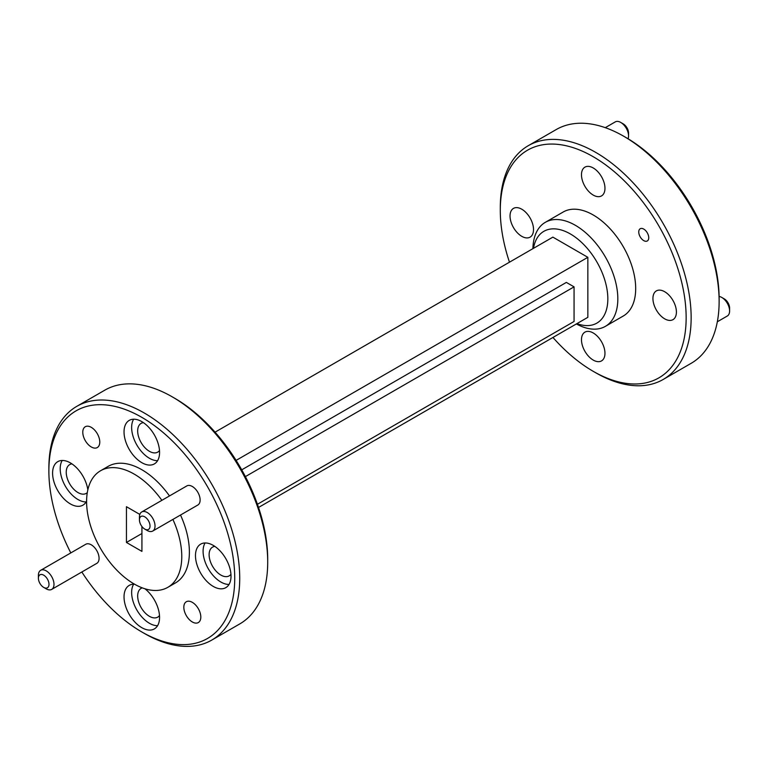 <?xml version="1.0" encoding="UTF-8"?>
<svg xmlns="http://www.w3.org/2000/svg" width="768" height="768" viewBox="0 0 768 768"><rect width="100%" height="100%" fill="white"/><g stroke="black" fill="none" stroke-linecap="round" stroke-linejoin="round"><path stroke-width="1.15" d="M174.778 398.304L172.282 396.864L174.778 398.304A131.424 75.878 60 0 1 267.706 559.267L267.706 562.147A134.957 77.914 -120 0 0 172.282 396.864L172.282 396.864A134.957 77.914 -120 0 0 104.803 390.173L76.819 406.33A134.957 77.914 60 0 1 144.298 413.011A134.957 77.914 60 0 1 232.464 531.936A134.957 77.914 60 0 1 211.776 640.08A134.957 77.914 60 0 1 144.298 633.398L141.802 631.958A131.424 75.878 -120 0 0 234.73 578.304A131.424 75.878 -120 0 0 141.802 417.341A131.424 75.878 -120 0 0 48.874 470.995A131.424 75.878 -120 0 0 70.81 552.912M211.776 640.08L239.76 623.933A134.957 77.914 -120 0 0 267.706 562.147M192.317 602.342A12.01 6.931 -120 0 0 186.317 601.747A12.01 6.931 -120 0 0 184.474 611.376A12.01 6.931 -120 0 0 192.317 621.965A12.01 6.931 -120 0 0 198.326 622.56A12.01 6.931 -120 0 0 200.17 612.931A12.01 6.931 -120 0 0 192.317 602.342M91.277 427.334A12.01 6.931 -120 0 0 85.277 426.739A12.01 6.931 -120 0 0 83.434 436.368A12.01 6.931 -120 0 0 91.277 446.957A12.01 6.931 -120 0 0 97.286 447.552A12.01 6.931 -120 0 0 99.13 437.923A12.01 6.931 -120 0 0 91.277 427.334M214.838 546.384A16.608 9.59 -120 0 0 212.563 547.123A16.608 9.59 -120 0 0 210.01 560.429A16.608 9.59 -120 0 0 220.858 575.059A16.608 9.59 -120 0 0 229.162 575.885A16.608 9.59 -120 0 0 230.947 574.272M142.272 587.866A16.608 9.59 -120 0 0 141.11 588.374A16.608 9.59 -120 0 0 138.566 601.68A16.608 9.59 -120 0 0 149.414 616.31A16.608 9.59 -120 0 0 157.718 617.136A16.608 9.59 -120 0 0 159.494 615.523M71.952 463.891A16.608 9.59 -120 0 0 69.667 464.621A16.608 9.59 -120 0 0 67.123 477.926A16.608 9.59 -120 0 0 77.971 492.566A16.608 9.59 -120 0 0 86.275 493.382A16.608 9.59 -120 0 0 87.293 492.634M143.395 422.64A16.608 9.59 -120 0 0 141.11 423.37A16.608 9.59 -120 0 0 138.566 436.675A16.608 9.59 -120 0 0 149.414 451.315A16.608 9.59 -120 0 0 157.718 452.131A16.608 9.59 -120 0 0 159.494 450.528M38.4 578.237L38.4 575.347A11.021 6.365 60 0 1 40.685 570.307A11.021 6.365 60 0 1 46.195 570.845A11.021 6.365 60 0 1 53.395 580.56A11.021 6.365 60 0 1 51.706 589.392A11.021 6.365 60 0 1 46.195 588.845L43.699 587.405A7.488 4.32 -120 0 0 48.989 584.352A7.488 4.32 -120 0 0 43.699 575.174A7.488 4.32 -120 0 0 38.4 578.237A7.488 4.32 -120 0 0 43.699 587.405L46.195 588.845M51.706 589.392L96.787 563.366A11.021 6.365 -120 0 0 98.477 554.534A11.021 6.365 -120 0 0 91.277 544.819A11.021 6.365 -120 0 0 85.766 544.272L40.685 570.307M139.44 519.898L139.44 517.008A11.021 6.365 60 0 1 141.725 511.968A11.021 6.365 60 0 1 147.235 512.515A11.021 6.365 60 0 1 154.435 522.221A11.021 6.365 60 0 1 152.746 531.053A11.021 6.365 60 0 1 147.235 530.515L144.739 529.066A7.488 4.32 -120 0 0 150.029 526.013A7.488 4.32 -120 0 0 144.739 516.835A7.488 4.32 -120 0 0 139.44 519.898A7.488 4.32 -120 0 0 144.739 529.066L147.235 530.515M152.746 531.053L197.837 505.027A11.021 6.365 -120 0 0 199.526 496.195A11.021 6.365 -120 0 0 192.317 486.48A11.021 6.365 -120 0 0 186.806 485.933L141.725 511.968M213.245 545.386A25.123 14.506 -120 0 0 200.688 544.138A25.123 14.506 -120 0 0 196.829 564.269A25.123 14.506 -120 0 0 213.245 586.416A25.123 14.506 -120 0 0 225.811 587.654A25.123 14.506 -120 0 0 229.661 567.523A25.123 14.506 -120 0 0 213.245 545.386M205.085 542.966A25.123 14.506 -120 0 0 220.858 582.019A25.123 14.506 -120 0 0 229.027 584.438M134.602 584.237A25.123 14.506 -120 0 0 129.235 585.389A25.123 14.506 -120 0 0 125.386 605.52A25.123 14.506 -120 0 0 141.802 627.667A25.123 14.506 -120 0 0 154.368 628.906A25.123 14.506 -120 0 0 158.755 610.819A25.123 14.506 -120 0 0 144.97 588.797M133.632 584.218A25.123 14.506 -120 0 0 149.414 623.27A25.123 14.506 -120 0 0 157.584 625.69M87.84 489.83A25.123 14.506 -120 0 0 70.358 462.883A25.123 14.506 -120 0 0 57.792 461.645A25.123 14.506 -120 0 0 53.942 481.776A25.123 14.506 -120 0 0 70.358 503.914A25.123 14.506 -120 0 0 82.915 505.162A25.123 14.506 -120 0 0 86.602 501.091M62.189 460.464A25.123 14.506 -120 0 0 77.971 499.517A25.123 14.506 -120 0 0 86.131 501.936M141.802 421.632A25.123 14.506 -120 0 0 129.235 420.394A25.123 14.506 -120 0 0 125.386 440.525A25.123 14.506 -120 0 0 141.802 462.662A25.123 14.506 -120 0 0 154.368 463.91A25.123 14.506 -120 0 0 158.218 443.779A25.123 14.506 -120 0 0 141.802 421.632M133.632 419.213A25.123 14.506 -120 0 0 149.414 458.266A25.123 14.506 -120 0 0 157.584 460.685M161.875 500.333A67.306 38.861 -120 0 0 134.189 474.096A67.306 38.861 -120 0 0 100.541 470.765A67.306 38.861 -120 0 0 90.221 524.688A67.306 38.861 -120 0 0 134.189 583.997A67.306 38.861 -120 0 0 167.837 587.328A67.306 38.861 -120 0 0 172.896 519.427M167.837 587.328L175.45 582.931A67.306 38.861 -120 0 0 180.509 515.03M169.488 495.936A67.306 38.861 -120 0 0 141.802 469.699A67.306 38.861 -120 0 0 108.154 466.368L100.541 470.765M576.941 323.616A52.992 30.595 -120 0 0 607.69 294.96A52.992 30.595 -120 0 0 570.365 233.952A52.992 30.595 -120 0 0 533.472 248.333M532.906 248.659A60.058 34.675 60 0 1 545.328 222.326A60.058 34.675 60 0 1 575.357 225.302A60.058 34.675 60 0 1 614.592 278.227A60.058 34.675 60 0 1 605.386 326.352A60.058 34.675 60 0 1 576.365 323.942M552.941 337.469A131.424 75.878 -120 0 0 593.222 371.328A131.424 75.878 -120 0 0 686.15 317.674A131.424 75.878 -120 0 0 593.222 156.72A131.424 75.878 -120 0 0 500.294 210.374A131.424 75.878 -120 0 0 509.472 262.186M595.718 372.768L593.222 371.328L595.718 372.768A134.957 77.914 60 0 0 663.197 379.459L691.181 363.302A134.957 77.914 -120 0 0 719.126 301.526A134.957 77.914 -120 0 0 623.702 136.234L623.702 136.234A134.957 77.914 -120 0 0 556.224 129.552L528.24 145.709A134.957 77.914 60 0 1 595.718 152.39A134.957 77.914 60 0 1 683.885 271.315A134.957 77.914 60 0 1 663.197 379.459M626.198 137.674L623.702 136.234L626.198 137.674A131.424 75.878 60 0 1 719.126 298.637L719.126 301.526M724.301 298.896L721.805 297.456L724.301 298.896A7.488 4.32 60 0 1 729.6 308.074L729.6 310.954A11.021 6.365 -120 0 0 721.805 297.456L721.805 297.456A11.021 6.365 -120 0 0 719.107 296.458M717.331 321.773L727.315 316.003A11.021 6.365 -120 0 0 729.6 310.954M623.261 123.898L620.765 122.448L623.261 123.898A7.488 4.32 60 0 1 628.56 133.066L628.56 135.946A11.021 6.365 -120 0 0 620.765 122.448L620.765 122.448A11.021 6.365 -120 0 0 615.254 121.901L605.27 127.67M628.08 138.787A11.021 6.365 -120 0 0 628.56 135.946M643.747 229.085A7.066 4.08 -120 0 0 640.214 228.739A7.066 4.08 -120 0 0 639.13 234.394A7.066 4.08 -120 0 0 643.747 240.624A7.066 4.08 -120 0 0 647.28 240.97A7.066 4.08 -120 0 0 648.365 235.315A7.066 4.08 -120 0 0 643.747 229.085M664.666 291.715A16.608 9.59 60 0 1 675.514 306.346A16.608 9.59 60 0 1 672.97 319.651A16.608 9.59 60 0 1 664.666 318.826A16.608 9.59 60 0 1 653.827 304.195A16.608 9.59 60 0 1 656.371 290.89A16.608 9.59 60 0 1 664.666 291.715M593.222 332.966A16.608 9.59 60 0 1 604.07 347.597A16.608 9.59 60 0 1 601.526 360.902A16.608 9.59 60 0 1 593.222 360.077A16.608 9.59 60 0 1 582.374 345.446A16.608 9.59 60 0 1 584.918 332.141A16.608 9.59 60 0 1 593.222 332.966M521.779 209.213A16.608 9.59 60 0 1 532.627 223.853A16.608 9.59 60 0 1 530.083 237.149A16.608 9.59 60 0 1 521.779 236.333A16.608 9.59 60 0 1 510.931 221.702A16.608 9.59 60 0 1 513.475 208.397A16.608 9.59 60 0 1 521.779 209.213M593.222 167.962A16.608 9.59 60 0 1 604.07 182.602A16.608 9.59 60 0 1 601.526 195.907A16.608 9.59 60 0 1 593.222 195.082A16.608 9.59 60 0 1 582.374 180.451A16.608 9.59 60 0 1 584.918 167.146A16.608 9.59 60 0 1 593.222 167.962M545.328 222.326L563.194 212.006A60.058 34.675 60 0 1 593.222 214.982A60.058 34.675 60 0 1 632.458 267.907A60.058 34.675 60 0 1 623.251 316.032L605.386 326.352M500.294 210.374L500.294 207.485A134.957 77.914 60 0 1 528.24 145.709M258.528 507.456L587.846 317.318L587.846 257.318L552.874 237.13L215.059 432.163M245.386 476.611L574.061 286.858L566.362 282.413L241.728 469.843M587.846 257.318L236.102 460.397M141.926 526.512L141.926 551.395L126.442 542.458L126.442 506.698L139.834 514.426M81.83 571.997A131.424 75.878 -120 0 0 141.802 631.958L144.298 633.398M48.874 470.995L48.874 468.115A134.957 77.914 60 0 1 76.819 406.33M574.061 286.858L574.061 321.475L257.424 504.278M141.926 533.51L126.442 542.458"/></g></svg>
